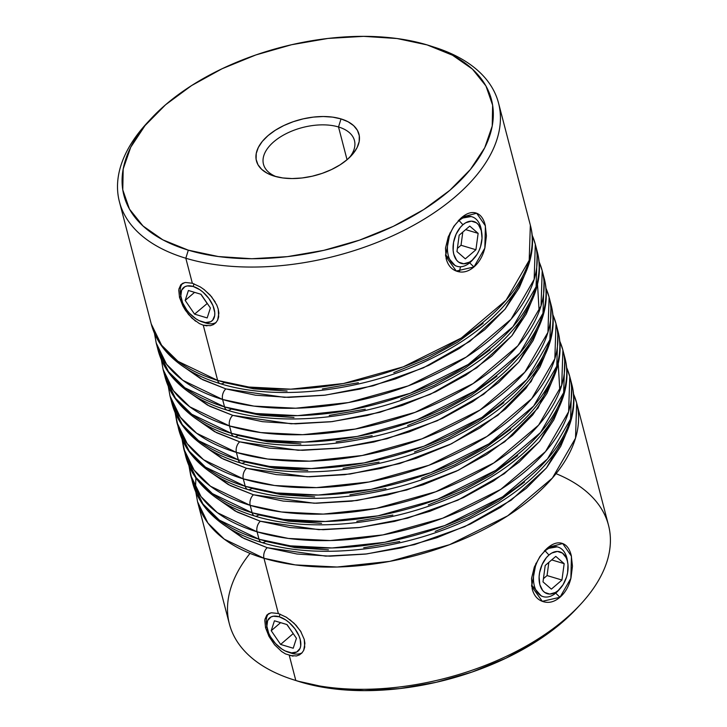 <?xml version="1.0" encoding="UTF-8"?>
<svg xmlns="http://www.w3.org/2000/svg" width="727" height="727" viewBox="0 0 727 727"><rect width="100%" height="100%" fill="white"/><g stroke="black" fill="none" stroke-linecap="round" stroke-linejoin="round"><path stroke-width="1.09" d="M194 283.812L193.173 286.474A21.874 12.232 49.3 0 1 214.165 309.139A21.874 12.232 49.3 0 1 202.415 321.943L205.759 323.024A25.854 14.458 -130.7 0 0 216.119 322.424A25.854 14.458 49.3 0 1 205.759 323.024A25.854 14.458 49.3 0 1 204.941 322.761M193.173 286.474L187.266 285.938L184.858 286.729L181.614 290.264L180.841 295.916L182.641 302.841L186.748 309.966L189.483 313.264L195.799 318.708L199.134 320.643L205.523 322.57L210.73 321.697L212.638 320.234L214.692 315.554L214.756 312.501L212.956 305.585L208.84 298.452L203.051 292.199L199.798 289.709L193.173 286.474A21.874 12.232 49.3 0 0 181.014 297.343A21.874 12.232 49.3 0 0 202.07 321.834A21.874 12.232 49.3 0 0 202.415 321.943L205.759 323.024A25.854 14.458 -130.7 0 1 205.35 322.897L202.07 321.834M185.194 300.415L188.411 290.491L201.015 294.29L210.403 308.003L207.177 317.935L194.572 314.137L185.194 300.415L188.411 290.491L201.015 294.29L210.403 308.003L207.177 317.935L194.572 314.137L207.277 303.441L194.572 314.137L185.194 300.415L194.582 292.345L185.194 300.415M180.823 295.744A25.854 14.458 49.3 0 1 182.45 283.475M182.459 283.466A25.854 14.458 -130.7 0 0 180.46 293.944L181.014 297.343M200.825 294.226L207.086 303.386L200.825 294.226M288.101 652.128L291.382 653.191A25.854 14.458 -130.7 0 0 291.791 653.319L288.455 652.237A21.874 12.232 49.3 0 1 288.101 652.128A21.874 12.232 49.3 0 1 267.045 627.637A21.874 12.232 49.3 0 1 279.213 616.769L273.297 616.232L270.898 617.023L267.654 620.558L266.873 626.211L268.672 633.135L270.471 636.743L275.524 643.559L281.831 649.002L285.166 650.938L291.554 652.864L296.77 651.992L300.015 648.457L300.724 645.849L300.206 639.433L298.988 635.88L294.88 628.746L289.092 622.494L285.829 620.004L279.213 616.769A21.874 12.232 49.3 0 1 300.206 639.433A21.874 12.232 49.3 0 1 288.455 652.237L291.791 653.319A25.854 14.458 49.3 0 1 290.973 653.055M266.864 626.038A25.854 14.458 49.3 0 1 268.49 613.77A25.854 14.458 -130.7 0 0 266.491 624.239L267.045 627.637M280.613 644.431L271.226 630.718L274.452 620.785L287.056 624.584L296.434 638.297L293.217 648.23L280.613 644.431L271.226 630.718L280.613 622.639L271.226 630.718L274.452 620.785L287.056 624.584L296.434 638.297L293.217 648.23L280.613 644.431L293.117 633.68L280.613 644.431M302.15 652.719A25.854 14.458 49.3 0 1 291.791 653.319A25.854 14.458 -130.7 0 0 302.15 652.719M280.04 614.106L279.213 616.769M286.856 624.52L293.317 633.735L286.856 624.52M559.345 589.433A25.854 16.13 -73.3 0 1 556.064 592.832L558.2 590.497A21.874 13.649 -73.3 0 1 539.825 584.59A21.874 13.649 -73.3 0 1 548.958 555.028L545.141 550.902A25.854 16.13 106.7 0 0 534.345 585.844A25.854 16.13 106.7 0 0 556.064 592.832A25.854 16.13 -73.3 0 1 543.151 596.631A25.854 16.13 -73.3 0 1 533.491 576.902A25.854 16.13 -73.3 0 1 545.141 550.902L544.596 550.739L545.141 550.902A25.854 16.13 -73.3 0 1 558.054 547.104A25.854 16.13 -73.3 0 1 567.587 562.044M567.805 563.28L567.414 560.662A25.854 16.13 106.7 0 0 545.141 550.902L548.958 555.028L546.368 557.673L542.097 564.588L539.579 572.74L539.107 576.902L539.825 584.59L542.642 590.469L544.714 592.45L549.785 594.077L555.428 592.46L558.2 590.497L563.116 584.626L566.569 576.947L567.578 572.785L567.969 564.625L567.333 560.944L566.169 557.709L562.453 553.083L557.382 551.448L551.729 553.065L548.958 555.028A21.874 13.649 -73.3 0 1 567.805 563.28A21.874 13.649 -73.3 0 1 560.208 588.525A21.874 13.649 -73.3 0 1 558.2 590.497L556.064 592.832A25.854 16.13 106.7 0 0 558.436 590.497L560.208 588.525M551.366 589.134L542.996 581.864L545.205 565.488L555.792 556.391L564.17 563.661L561.953 580.037L551.366 589.134L542.996 581.864L545.205 565.488L555.792 556.391L564.17 563.661L561.953 580.037L551.366 589.134M543.423 578.674L547.058 575.557L561.953 580.037L547.058 575.557L548.84 562.371L547.058 575.557L543.423 578.674M551.702 559.908L564.17 563.661L551.702 559.908M481.774 232.985L481.383 230.359A25.854 16.13 106.7 0 0 459.11 220.608L462.926 224.734A21.874 13.649 -73.3 0 1 481.774 232.985A21.874 13.649 -73.3 0 1 474.177 258.23A21.874 13.649 -73.3 0 1 472.168 260.202L470.024 262.538A25.854 16.13 106.7 0 0 472.405 260.202L474.177 258.23M473.313 259.139A25.854 16.13 -73.3 0 1 470.024 262.538A25.854 16.13 -73.3 0 1 457.119 266.336A25.854 16.13 -73.3 0 1 447.45 246.607A25.854 16.13 -73.3 0 1 459.11 220.608L458.555 220.445L459.11 220.608A25.854 16.13 -73.3 0 1 472.014 216.81A25.854 16.13 -73.3 0 1 481.556 231.749M462.926 224.734L460.336 227.378L456.065 234.294L453.548 242.445L453.157 250.606L453.793 254.296L456.611 260.175L458.673 262.156L463.744 263.783L469.397 262.165L472.168 260.202L477.076 254.332L479.029 250.642L480.538 246.653L482.019 238.338L481.301 230.65L478.484 224.761L476.412 222.789L471.341 221.153L465.698 222.771L462.926 224.734L459.11 220.608A25.854 16.13 106.7 0 0 448.314 255.55A25.854 16.13 106.7 0 0 470.024 262.538L472.168 260.202A21.874 13.649 -73.3 0 1 453.793 254.296A21.874 13.649 -73.3 0 1 462.926 224.734M456.956 251.569L459.173 235.194L469.76 226.097L478.13 233.367L475.921 249.743L465.335 258.839L456.956 251.569L459.173 235.194L469.76 226.097L478.13 233.367L465.662 229.614L478.13 233.367L475.921 249.743L461.027 245.263L462.808 232.077L461.027 245.263L475.921 249.743L465.335 258.839L456.956 251.569M457.392 248.38L461.027 245.263L457.392 248.38M535.99 563.252L531.655 586.398L542.315 601.329L559.963 597.267L555.092 592.541L559.963 597.267L570.859 578.392L571.44 556.182L562.698 543.542L548.367 547.295L547.222 548.24C552.547 543.596 557.464 541.951 561.962 543.296C566.442 544.641 569.541 548.685 571.258 555.437L572.467 566.197L570.977 577.965C568.968 586.198 565.297 592.632 559.963 597.267C554.51 601.883 548.976 603.355 543.351 601.683C537.716 599.993 534 595.767 532.2 588.988L531.537 578.41L534.327 567.042L539.952 556.491L547.222 548.24L544.214 551.148M546.704 548.694L557.064 546.868M449.958 232.958L445.624 256.104L456.274 271.035L473.931 266.973L469.06 262.247L473.931 266.973L484.827 248.098L485.409 225.888L476.667 213.247L462.327 217L461.182 217.946C466.516 213.302 471.423 211.657 475.921 212.993C480.411 214.347 483.51 218.391 485.218 225.143L486.427 235.902L484.936 247.671C482.928 255.904 479.266 262.338 473.931 266.973C468.479 271.589 462.935 273.061 457.319 271.389C451.685 269.699 447.968 265.473 446.16 258.694L445.497 248.116L448.295 236.748L453.921 226.197L461.182 217.946L458.174 220.854M460.664 218.4L471.023 216.573M545.904 288.074A195.881 106.969 165.4 0 1 549.103 297.189L551.03 304.595L549.876 339.718L526.748 379.612L482.001 417.407L423.914 446.233L364.145 462.917L311.483 468.57L269.599 466.443L238.329 459.827A7.833 4.889 106.7 0 0 241 463.099A7.833 4.889 -73.3 0 1 238.329 459.827A195.881 106.969 -14.6 0 0 454.393 433.001A195.881 106.969 -14.6 0 0 551.03 304.595C563.307 349.778 522.559 402.831 456.156 435.864C389.599 470.115 300.224 481.628 241 463.099C218.264 456.265 200.507 445.905 187.72 432.011C179.969 423.441 174.707 413.881 171.926 403.349A195.881 106.969 -14.6 0 0 238.329 459.827L236.402 452.421L267.672 459.037L309.557 461.154L362.21 455.502L421.987 438.826L480.074 409.992L524.812 372.197L547.94 332.312L549.103 297.189A195.881 106.969 165.4 0 1 452.467 425.595A195.881 106.969 165.4 0 1 236.402 452.421L238.329 459.827L198.625 440.698L182.277 424.613L171.926 403.349L169.991 395.933L180.351 417.207L196.69 433.283L236.402 452.421A195.881 106.969 165.4 0 1 169.991 395.933L168.337 386.419M537.989 328.922L518.778 362.173L483.628 394.307L437.227 420.76L386.846 438.763L339.155 448.077L298.152 450.267L239.674 441.834A7.833 4.889 106.7 0 0 236.402 452.421A7.833 4.889 -73.3 0 1 239.674 441.834L269.399 448.141L302.532 450.304L337.791 448.241L373.814 442.016L409.237 431.883L442.679 418.225L472.868 401.577L498.631 382.566L518.987 361.919L533.164 340.445L537.998 328.904M539.007 261.611A195.881 106.969 165.4 0 1 542.206 270.717L544.132 278.132L542.978 313.255L519.85 353.14L475.104 390.944L417.025 419.77L357.248 436.454L304.595 442.098L262.711 439.98L231.44 433.365A7.833 4.889 106.7 0 0 234.103 436.636A7.833 4.889 -73.3 0 1 231.44 433.365A195.881 106.969 -14.6 0 0 447.505 406.538A195.881 106.969 -14.6 0 0 544.132 278.132C556.419 323.315 515.661 376.368 449.268 409.392C382.711 443.652 293.326 455.157 234.103 436.636C211.375 429.802 193.609 419.434 180.832 405.548C173.081 396.969 167.81 387.418 165.029 376.886A195.881 106.969 -14.6 0 0 231.44 433.365L229.505 425.958L260.775 432.565L302.659 434.691L355.321 429.039L415.09 412.354L473.177 383.529L517.924 345.734L541.052 305.849L542.206 270.717A195.881 106.969 165.4 0 1 445.569 399.132A195.881 106.969 165.4 0 1 229.505 425.958L231.44 433.365L191.728 414.226L175.389 398.151L165.029 376.886L164.184 373.142A195.881 106.969 -14.6 0 0 165.029 376.886L163.102 369.47L173.453 390.735L189.802 406.82L229.505 425.958A195.881 106.969 165.4 0 1 163.102 369.47L161.358 359.756M539.143 311.456L537.517 284.03M531.101 302.459L511.89 335.71L476.739 367.844L430.329 394.298L379.948 412.3L332.257 421.615L291.254 423.796L232.776 415.371A7.833 4.889 106.7 0 0 229.505 425.958A7.833 4.889 -73.3 0 1 232.776 415.371L262.511 421.678L295.635 423.841L330.894 421.769L366.926 415.553L402.34 405.421L435.782 391.762L465.971 375.105L491.743 356.094L512.099 335.456L526.266 313.982L531.11 302.441M532.119 235.139A195.881 106.969 165.4 0 1 535.308 244.254L537.244 251.669L536.081 286.792L512.953 326.677L468.215 364.472L410.128 393.298L350.35 409.983L297.697 415.635L255.813 413.509L224.543 406.902A7.833 4.889 106.7 0 0 227.206 410.164A7.833 4.889 -73.3 0 1 224.543 406.902A195.881 106.969 -14.6 0 0 440.607 380.076A195.881 106.969 -14.6 0 0 537.244 251.669C549.521 296.843 508.773 349.896 442.37 382.929C375.814 417.189 286.438 428.694 227.215 410.164C204.478 403.331 186.721 392.971 173.935 379.076C166.183 370.506 160.921 360.955 158.132 350.414A195.881 106.969 -14.6 0 0 224.543 406.902L222.616 399.486L253.887 406.102L295.771 408.22L348.424 402.576L408.201 385.892L466.28 357.066L511.026 319.271L534.154 279.377L535.308 244.254A195.881 106.969 165.4 0 1 438.681 372.66A195.881 106.969 165.4 0 1 222.616 399.486L224.543 406.902L184.831 387.764L168.491 371.688L158.132 350.414L157.296 346.679A195.881 106.969 -14.6 0 0 158.132 350.414L156.205 343.008L166.556 364.272L182.904 380.357L222.616 399.486A195.881 106.969 165.4 0 1 156.205 343.008L154.551 333.493M524.203 275.987L504.992 309.248L469.842 341.372L423.432 367.835L373.051 385.837L325.36 395.143L284.366 397.333L225.888 388.9A7.833 4.889 106.7 0 0 222.616 399.486A7.833 4.889 -73.3 0 1 225.888 388.9L255.613 395.215L288.746 397.378L323.997 395.306L360.029 389.081L395.443 378.949L428.894 365.299L459.073 348.642L484.845 329.631L505.201 308.993L519.369 287.519L524.212 275.978M432.565 46.655A195.881 106.969 165.4 0 1 498.522 103.007L530.346 225.197L529.192 260.321L506.065 300.215L461.318 338.01L403.24 366.835L343.462 383.52L290.809 389.172L248.916 387.046L217.655 380.43A7.833 4.889 106.7 0 0 220.317 383.702A7.833 4.889 -73.3 0 1 217.655 380.43A195.881 106.969 -14.6 0 0 433.71 353.604A195.881 106.969 -14.6 0 0 530.346 225.197C542.624 270.38 501.875 323.433 435.482 356.466C368.925 390.717 279.541 402.231 220.317 383.702C197.58 376.868 179.823 366.508 167.046 352.613C159.286 344.044 154.024 334.484 151.243 323.951A195.881 106.969 -14.6 0 0 217.655 380.43L203.26 325.169L217.655 380.43L177.942 361.301L161.594 345.216L151.243 323.951L119.41 201.752A195.881 106.969 165.4 0 1 149.489 120.391A195.881 106.969 -14.6 0 0 147.645 122.345A195.881 106.969 -14.6 0 0 185.821 258.239A195.881 106.969 -14.6 0 0 454.284 197.599A195.881 106.969 -14.6 0 0 435.137 47.464L430.03 45.819A189.911 103.707 165.4 0 1 448.586 191.374A189.911 103.707 165.4 0 1 188.311 250.17L185.821 258.239L192.337 283.248L200.316 286.938L204.342 289.737L211.602 296.77L216.746 304.94L218.227 309.111L218.682 316.827L217.664 320.053L215.883 322.688L213.438 324.578L210.421 325.669L203.26 325.169L199.416 323.597L191.919 318.117L185.485 310.384L182.931 306.067L179.524 297.461L180.85 296.325M243.3 478.884L274.561 485.5L316.454 487.626L369.107 481.974L428.885 465.289L486.963 436.464L531.71 398.669L554.837 358.774L555.991 323.651A195.881 106.969 165.4 0 1 459.355 452.058A195.881 106.969 165.4 0 1 243.3 478.884L245.226 486.299A7.833 4.889 106.7 0 0 247.889 489.562A7.833 4.889 -73.3 0 1 245.226 486.299A195.881 106.969 -14.6 0 0 461.291 459.473A195.881 106.969 -14.6 0 0 557.927 331.067L556.764 366.19L533.636 406.075L488.898 443.87L430.811 472.704L371.034 489.38L318.381 495.032L276.496 492.906L245.226 486.299L243.3 478.884A195.881 106.969 165.4 0 1 176.888 422.405L187.239 443.67L203.587 459.755L243.3 478.884A7.833 4.889 -73.3 0 1 246.571 468.297A7.833 4.889 106.7 0 0 243.3 478.884M547.022 347.733L531.119 381.575L497.895 415.271L451.54 443.752L399.768 463.544L350.114 474.022L307.285 476.758L246.571 468.297L276.296 474.613L309.429 476.776L344.68 474.704L380.712 468.479L416.126 458.346L449.577 444.697L479.756 428.039L505.529 409.028L525.885 388.391L540.052 366.917L544.896 355.376M250.188 505.356L281.458 511.962L323.342 514.089L376.004 508.437L435.773 491.752L493.86 462.926L538.598 425.131L561.726 385.246L562.889 350.114A195.881 106.969 165.4 0 1 466.252 478.53A195.881 106.969 165.4 0 1 250.188 505.356L252.124 512.762A7.833 4.889 106.7 0 0 254.786 516.034A7.833 4.889 -73.3 0 1 252.124 512.762A195.881 106.969 -14.6 0 0 468.188 485.936A195.881 106.969 -14.6 0 0 564.815 357.53L563.661 392.653L540.534 432.547L495.787 470.342L437.709 499.167L377.931 515.852L325.278 521.495L283.385 519.378L252.124 512.762L250.188 505.356A195.881 106.969 165.4 0 1 183.777 448.868L194.136 470.133L210.476 486.218L250.188 505.356A7.833 4.889 -73.3 0 1 253.459 494.769A7.833 4.889 106.7 0 0 250.188 505.356M553.91 374.196L538.016 408.038L504.783 441.743L458.428 470.215L406.666 490.007L357.002 500.494L314.182 503.229L253.459 494.769L283.194 501.076L316.318 503.238L351.577 501.167L387.609 494.951L423.023 484.818L456.465 471.16L486.654 454.502L512.417 435.491L532.782 414.853L546.949 393.38L551.784 381.839M559.826 390.853L558.2 363.427M257.085 531.819L288.355 538.434L330.24 540.552L382.893 534.908L442.67 518.224L500.749 489.389L545.495 451.594L568.623 411.709L569.777 376.586A195.881 106.969 165.4 0 1 473.15 504.992A195.881 106.969 165.4 0 1 257.085 531.819L259.012 539.225A7.833 4.889 106.7 0 0 261.675 542.496A7.833 4.889 -73.3 0 1 259.012 539.225A195.881 106.969 -14.6 0 0 475.076 512.399A195.881 106.969 -14.6 0 0 571.713 383.992L570.55 419.115L547.422 459.01L502.684 496.805L444.597 525.63L384.828 542.315L332.166 547.967L290.282 545.841L259.012 539.225L257.085 531.819A195.881 106.969 165.4 0 1 190.674 475.331L201.034 496.605L217.373 512.68L257.085 531.819A7.833 4.889 -73.3 0 1 260.357 521.232A7.833 4.889 106.7 0 0 257.085 531.819M558.672 408.32L539.461 441.571L504.311 473.704L457.901 500.158L407.52 518.16L359.829 527.475L318.835 529.665L260.357 521.232L290.082 527.538L323.215 529.701L358.466 527.638L394.497 521.413L429.921 511.281L463.363 497.622L493.542 480.974L519.314 461.963L539.67 441.316L553.838 419.842L558.681 408.301M222.389 523.758L242.064 537.48L267.245 547.695L296.979 554.01L330.103 556.173L365.363 554.101L401.395 547.876L436.809 537.744L470.251 524.094L500.44 507.437L526.212 488.426L546.568 467.788L560.735 446.314L565.579 434.773L546.359 468.043L511.208 500.167L464.798 526.63L414.417 544.632L366.726 553.938L325.723 556.128L267.245 547.695A7.833 4.889 106.7 0 0 263.974 558.281L295.244 564.897L337.128 567.024L389.79 561.371L449.559 544.687L507.646 515.861L552.393 478.066L575.52 438.172L576.675 403.049A195.881 106.969 165.4 0 1 480.038 531.455A195.881 106.969 165.4 0 1 263.974 558.281L278.368 613.543L286.356 617.232L294.19 623.339L300.533 631.063L304.259 639.406L304.722 647.121L303.704 650.347L301.914 652.982L299.469 654.873L296.462 655.963L289.291 655.463L295.807 680.481L300.824 682.099A189.911 103.707 -14.6 0 0 576.62 608.581A189.911 103.707 -14.6 0 0 578.41 606.627M293.017 656.163L285.447 653.891L281.613 651.501L274.542 644.74L268.963 636.361L265.555 627.755L266.882 626.619M338.518 126.971A47.01 25.672 -14.6 0 0 275.188 140.629A47.01 25.672 -14.6 0 0 276.287 176.697A47.01 25.672 165.4 0 1 263.474 164.229A47.01 25.672 165.4 0 1 286.665 133.414A47.01 25.672 165.4 0 1 338.518 126.971L347.052 159.731L338.518 126.971A47.01 25.672 165.4 0 1 354.458 140.529A47.01 25.672 165.4 0 1 349.36 157.668A47.01 25.672 -14.6 0 0 338.518 126.971L341.018 118.91L338.518 126.971M274.397 176.17A52.98 28.935 165.4 0 1 273.579 175.916A52.98 28.935 165.4 0 1 268.399 135.304A52.98 28.935 165.4 0 1 341.018 118.91L348.106 121.782L353.649 125.653L357.43 130.36L359.292 135.731L359.183 141.556L357.084 147.608L353.095 153.651L347.361 159.467L340.1 164.829L331.594 169.518L322.17 173.371L312.192 176.225L302.041 177.979L292.109 178.56L282.776 177.951L274.397 176.17L267.3 173.29L261.756 169.427L257.976 164.72L256.113 159.349L256.231 153.524L258.321 147.472L262.311 141.42L268.054 135.604L275.315 130.251L283.812 125.553L293.235 121.709L303.214 118.855L313.373 117.102L323.306 116.52L332.639 117.129L341.018 118.91A52.98 28.935 165.4 0 1 351.341 155.66A52.98 28.935 165.4 0 1 274.397 176.17M498.522 103.007A195.881 106.969 165.4 0 1 401.886 231.413A195.881 106.969 165.4 0 1 185.821 258.239L188.311 250.17A189.911 103.707 165.4 0 1 151.298 118.419A189.911 103.707 165.4 0 1 427.094 44.901L397.069 38.531L363.618 36.35L328.004 38.44L291.618 44.72L255.849 54.952L222.08 68.747L191.592 85.568L165.565 104.77L145.009 125.607L130.696 147.299L123.19 168.991L122.781 189.865L129.47 209.112L143.01 225.988L162.875 239.855L188.311 250.17L218.336 256.54L251.796 258.73L287.401 256.64L323.788 250.352L359.556 240.119L393.334 226.333L423.814 209.512L449.84 190.31L470.405 169.464L484.709 147.781L492.215 126.08L492.633 105.206L485.945 85.968L472.405 69.083L452.53 55.225L427.094 44.901A189.911 103.707 165.4 0 1 430.03 45.819M556.046 473.668A195.881 106.969 165.4 0 1 580.273 604.655A195.881 106.969 165.4 0 1 295.807 680.481A195.881 106.969 -14.6 0 0 511.872 653.655A195.881 106.969 -14.6 0 0 608.508 525.248L576.675 403.049L573.458 393.716M206.986 325.869L203.26 325.169M218.227 309.111L218.882 313.119L217.664 320.053L215.883 322.688L213.438 324.578L210.421 325.669M304.259 639.406L304.913 643.413L303.704 650.347L301.914 652.982L299.469 654.873L296.462 655.963M573.476 393.934A195.881 106.969 165.4 0 1 576.675 403.049M552.802 314.537A195.881 106.969 165.4 0 1 555.991 323.651L552.774 314.318M566.587 367.471A195.881 106.969 165.4 0 1 569.777 376.586L566.56 367.244M559.69 341.008A195.881 106.969 165.4 0 1 562.889 350.114L559.672 340.781M184.867 452.539A195.881 106.969 -14.6 0 0 185.712 456.283A195.881 106.969 -14.6 0 0 252.124 512.762L212.411 493.624L196.063 477.548L185.712 456.283L184.867 452.539M191.764 479.011A195.881 106.969 -14.6 0 0 192.6 482.746A195.881 106.969 -14.6 0 0 259.012 539.225L219.3 520.096L202.96 504.011L192.6 482.746L191.764 479.011M177.97 426.077A195.881 106.969 -14.6 0 0 178.815 429.811A195.881 106.969 -14.6 0 0 245.226 486.299L205.514 467.161L189.174 451.085L178.815 429.811L177.97 426.077M266.827 615.106L268.872 613.561L271.534 612.779L278.368 613.543L263.974 558.281A195.881 106.969 165.4 0 1 197.571 501.803L207.922 523.067L224.27 539.152L263.974 558.281A7.833 4.889 -73.3 0 1 267.245 547.695L244.127 538.553L222.744 524.085M281.613 651.501L274.542 644.74L268.963 636.361L265.555 627.755L264.782 620.313M195.827 492.079L197.571 501.803L229.396 623.993A195.881 106.969 -14.6 0 0 295.807 680.481L289.291 655.463M171.081 399.614A195.881 106.969 -14.6 0 0 171.926 403.349M180.787 284.811L182.831 283.266L185.503 282.485L192.337 283.248L185.821 258.239A195.881 106.969 165.4 0 1 119.41 201.752M195.581 321.207L188.502 314.446L182.931 306.067L179.524 297.461L178.751 290.018M297.607 681.09L330.849 688.469L364.3 690.65L399.905 688.56L436.3 682.28L472.068 672.048L505.838 658.253L536.326 641.432L562.353 622.23L577.038 608.126M472.014 216.81L470.342 216.31M445.542 254.714L455.329 265.791M531.573 585.008L541.361 596.085M292.781 679.536L297.888 681.181A189.911 103.707 -14.6 0 0 300.824 682.099L295.807 680.481A195.881 106.969 165.4 0 1 292.781 679.536A195.881 106.969 165.4 0 1 250.024 553.383M203.678 289.228L210.085 295.026L215.174 301.878M178.86 289.155L180.75 284.848L184.64 282.639M289.709 619.522L296.116 625.32L301.205 632.172M264.892 619.449L266.791 615.142L270.671 612.934M201.706 444.361L221.381 458.083L246.571 468.297L223.443 459.155L202.061 444.688M503.875 402.676L478.102 421.687L447.914 438.345L414.472 451.994M379.058 462.127L343.026 468.352M307.766 470.424L274.642 468.261L244.908 461.945A7.833 4.889 -73.3 0 1 241 463.099M483.191 323.279L457.419 342.29L427.24 358.947L393.789 372.597M358.375 382.729L322.343 388.954M287.092 391.026L253.959 388.863L224.234 382.547A7.833 4.889 -73.3 0 1 220.317 383.702M181.023 364.963L200.697 378.685L225.888 388.9L202.76 379.758L181.386 365.29M194.809 417.889L214.492 431.62L239.674 441.834L216.546 432.692L195.172 418.216M496.977 376.213L471.214 395.224L441.025 411.873L407.583 425.531M372.16 435.664L336.138 441.889M300.878 443.952L267.745 441.789L238.02 435.482A7.833 4.889 -73.3 0 1 234.103 436.636M187.92 391.426L207.595 405.157L232.776 415.371L209.649 406.229L188.275 391.753M490.08 349.742L464.317 368.753L434.128 385.41L400.686 399.068M365.272 409.201L329.24 415.417M293.981 417.489L260.857 415.326L231.122 409.019A7.833 4.889 -73.3 0 1 227.206 410.164M524.558 482.074L498.786 501.085L468.597 517.742L435.155 531.392M399.741 541.533L363.709 547.749M328.45 549.821L295.326 547.658L265.591 541.342A7.833 4.889 -73.3 0 1 261.675 542.496C238.947 535.663 221.19 525.303 208.404 511.408C200.652 502.839 195.39 493.279 192.6 482.746L189.02 465.816M510.763 429.139L485 448.15L454.811 464.807L421.369 478.466M385.946 488.599L349.923 494.814M314.664 496.886L281.531 494.723L251.806 488.417A7.833 4.889 -73.3 0 1 247.889 489.562C225.161 482.728 207.404 472.368 194.618 458.473C186.866 449.904 181.596 440.353 178.815 429.811L175.234 412.891M208.604 470.823L228.278 484.555L253.459 494.769L230.332 485.627L208.958 471.151M517.66 455.611L491.888 474.622L461.709 491.27L428.258 504.929M392.844 515.061L356.812 521.286M321.561 523.349L288.428 521.186L258.703 514.88A7.833 4.889 -73.3 0 1 254.786 516.034C232.049 509.2 214.292 498.831 201.515 484.945C193.755 476.376 188.493 466.816 185.712 456.283L182.123 439.353M215.492 497.286L235.166 511.017L260.357 521.232L237.229 512.09L215.855 497.613M459.328 271.853L460.527 266.754M556.21 546.55L558.054 547.104M549.103 297.189L545.886 287.847M542.206 270.717L538.989 261.384M535.308 244.254L532.091 234.921M555.991 323.651L557.927 331.067C570.204 376.241 529.456 429.293 463.054 462.327C396.497 496.586 307.121 508.091 247.898 489.562M562.889 350.114L564.815 357.53C577.093 402.713 536.344 455.765 469.951 488.789C403.394 523.049 314.009 534.554 254.786 516.034M569.777 376.586L571.713 383.992C583.99 429.175 543.242 482.228 476.839 515.261C410.282 549.512 320.907 561.026 261.684 542.496M580.273 604.655L576.62 608.581M445.642 256.158L445.56 255.595M531.682 586.453L531.591 585.889M147.645 122.345L151.298 118.419M195.881 477.939L195.527 487.881M188.929 465.616L190.674 475.331M182.032 439.153L183.777 448.868M175.143 412.682L176.888 422.405M154.46 333.284L156.205 343.008M168.246 386.219L169.991 395.933"/></g></svg>
